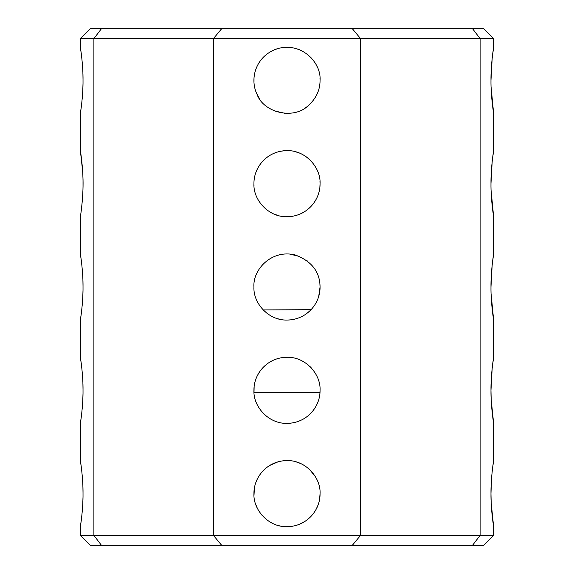 <?xml version="1.0" encoding="UTF-8"?>
<svg xmlns="http://www.w3.org/2000/svg" width="574" height="574" viewBox="0 0 574 574"><rect width="100%" height="100%" fill="white"/><g stroke="black" fill="none" stroke-linecap="round" stroke-linejoin="round"><path stroke-width="0.86" d="M493.64 47.298C493.554 47.484 490.777 65.02 490.978 80.36L492.176 58.239L493.64 47.298L493.64 38.616L480.101 38.616L480.101 535.384L472.56 545.3L483.724 545.3L493.64 535.384L480.101 535.384L480.101 526.702M480.101 535.384L360.565 535.384L360.565 38.616L480.101 38.616L480.101 47.298M480.101 113.422L480.101 150.618M480.101 216.742L480.101 253.938M480.101 320.062L480.101 357.258M480.101 423.382L480.101 460.578M493.64 357.258C493.554 357.437 490.777 374.98 490.978 390.32L492.176 368.199L493.64 357.258L493.64 320.062L491.093 293.766M490.978 390.32C490.777 405.588 493.554 423.217 493.64 423.382L491.193 399.669M491.186 399.49L490.978 390.499M492.406 469.489L493.64 460.578C493.554 460.757 490.777 478.314 490.978 493.64L491.466 479.477M490.978 493.64C490.777 508.908 493.554 526.537 493.64 526.702L491.193 502.989M491.186 502.81L490.978 493.819M493.64 253.938C493.554 254.124 490.777 271.66 490.978 287L492.176 264.879L493.64 253.938L493.64 216.742L491.093 190.446M490.978 287.265L490.978 287.007C490.777 302.254 493.554 319.89 493.64 320.062M493.64 150.618C493.554 150.797 490.777 168.34 490.978 183.68L492.176 161.559L493.64 150.618L493.64 113.422L491.093 87.126M490.978 183.68C490.777 198.934 493.554 216.57 493.64 216.742M490.978 80.367L490.978 80.367C490.777 95.614 493.554 113.25 493.64 113.422M480.101 38.616L472.56 28.7L483.724 28.7L493.64 38.616M352.328 28.7L360.565 38.616L93.899 38.616L101.44 28.7L472.56 28.7M101.44 28.7L90.276 28.7L80.36 38.616L93.899 38.616L93.899 535.384L101.44 545.3L90.276 545.3L80.36 535.384L80.36 526.702L81.465 518.91M221.672 28.7L213.435 38.616L213.435 535.384L360.565 535.384L352.328 545.3L472.56 545.3M352.328 545.3L101.44 545.3M320.062 493.64C320.299 510.264 306.76 526.501 287 526.702C268.417 527.212 253.062 509.755 253.938 493.64C253.701 477.016 267.24 460.779 287 460.578C305.583 460.068 320.938 477.525 320.062 493.64L319.618 499.043M320.062 390.32C320.299 406.944 306.76 423.181 287 423.382C268.417 423.892 253.062 406.435 253.938 390.32C253.701 373.696 267.24 357.459 287 357.258C305.583 356.748 320.938 374.205 320.062 390.32L319.89 393.707M319.883 283.556L320.062 287C320.299 303.624 306.76 319.862 287 320.062C268.417 320.572 253.062 303.115 253.938 287C252.625 269.522 271.803 249.051 295.223 254.978C311.653 261.12 319.933 271.796 320.062 287L318.728 296.299M319.962 181.097L320.062 183.673C320.299 200.304 306.76 216.542 287 216.742C268.417 217.252 253.062 199.795 253.938 183.68C253.701 167.056 267.24 150.819 287 150.618C305.583 150.108 320.938 167.565 320.062 183.68L319.883 187.088M319.976 78.028L320.062 80.36C320.077 90.175 316.08 98.663 308.073 105.838C292.625 120.44 263.036 111.873 257.087 94.437C248.901 77.763 256.693 54.451 278.777 48.338C302.175 42.419 321.354 62.831 320.062 80.36L319.998 82.441M254.131 386.776L254.002 392.386L319.998 392.386M308.999 415.002L308.482 415.454M301.027 420.254L300.532 420.484M289.511 423.289L288.844 423.332M267.441 416.975L264.377 414.435M317.881 505.45L316.202 509.138M305.131 521.285L299.255 524.349M289.497 526.609L288.65 526.659M280.169 525.992L278.046 525.468M269.909 521.938L266.953 519.929M262.246 515.56L260.051 512.797M257.346 508.263L255.796 504.56M253.988 495.462L254.404 488.087M264.198 469.697L266.307 467.853M269.744 465.442L278.089 461.805M282.709 460.857L287.768 460.585M295.875 461.79L300.525 463.469M309.436 469.353L315.277 476.506M263.172 309.924L311.043 309.695M259.663 61.762L260.51 60.579M274.228 49.866L277.077 48.819M280.492 47.943L282.437 47.613M288.665 47.341L293.594 47.965M307.535 54.451L311.66 58.333M309.824 310.921L308.812 311.847M257.554 302.032L256.621 300.044M262.038 265.317L263.337 263.904M267.477 260.316L269.091 259.204M277.802 255.243L279.703 254.756M289.612 254.038L299.929 256.571M306.373 260.209L307.786 261.285M315.865 270.878L316.999 273.095M316.561 198.496L316.166 199.257M311.101 206.317L309.3 208.089M302.376 212.954L301.185 213.55M296.765 215.272L295.804 215.551M292.654 216.254L286.046 216.728M279.1 215.788L274.286 214.195M267.283 210.22L265.92 209.151M256.894 197.341L256.384 196.172M254.038 186.227L253.973 185.223M254.024 181.291L254.081 180.616M257.145 169.474L257.891 168.003M271.803 154.313L274.881 152.921M280.564 151.249L285.371 150.661M295.215 151.658L299.628 153.122M306.337 156.86L308.051 158.187M306.731 106.893L305.619 107.682M296.442 112.045L294.132 112.64M285.185 113.372L274.279 110.875M266.58 106.362L266.214 106.075M259.398 98.556L256.391 92.859M253.988 82.218L254.002 78.286M256.456 67.703L256.736 67.043M316.683 65.795L316.884 66.211M221.672 545.3L213.435 535.384L80.36 535.384M306.286 363.464L308.26 364.999M310.233 366.793L311.173 367.762M257.618 375.159L259.096 372.583M262.777 367.819L265.64 365.086M272.887 360.422L273.403 360.185M280.04 357.997L286.268 357.265M279.488 319.194L277.809 318.757M267.297 313.548L262.992 309.73M310.233 310.527L306.38 313.791M302.111 316.403L300.589 317.142M290.179 319.912L287.839 320.055M83.022 390.449L83.022 390.313C83.216 405.71 80.446 423.217 80.36 423.382L81.465 415.59M81.759 413.079L81.946 411.278M82.168 409.011L82.57 403.859M82.8 399.798L82.979 394.431M83.022 389.567L82.914 383.776M82.914 383.755L82.886 382.923M82.642 377.85L82.333 373.523M81.422 364.741L80.36 357.258C80.453 357.466 83.216 374.915 83.022 390.32M83.022 493.769L83.022 493.633C83.216 509.03 80.446 526.537 80.36 526.702M81.759 516.399L81.946 514.598M82.168 512.331L82.57 507.179M82.8 503.118L82.979 497.751M83.022 492.887L82.914 487.096M82.914 487.075L82.886 486.243M82.642 481.17L82.333 476.843M81.422 468.061L80.36 460.578C80.453 460.786 83.216 478.235 83.022 493.64M83.022 287.129L83.022 286.993C83.216 302.39 80.446 319.897 80.36 320.062L81.465 312.27M81.759 309.759L81.946 307.958M82.168 305.691L82.57 300.539M82.807 296.442L82.979 291.111M83.022 286.117L82.921 280.499M82.914 280.478L82.886 279.617M82.642 274.53L82.333 270.239M81.422 261.421L80.36 253.938C80.453 254.153 83.216 271.595 83.022 287M83.022 80.489L83.022 80.353C83.216 95.75 80.446 113.257 80.36 113.422L81.465 105.63M81.759 103.119L81.946 101.318M82.168 99.051L82.57 93.899M82.807 89.802L82.979 84.471M83.022 79.477L82.921 73.859M82.914 73.838L82.886 72.977M82.642 67.89L82.333 63.599M81.422 54.781L80.36 47.298C80.453 47.513 83.216 64.955 83.022 80.36M82.634 171.131L80.36 150.618C80.453 150.826 83.216 168.275 83.022 183.68C83.216 199.07 80.446 216.577 80.36 216.742C80.59 216.298 83.912 193.488 82.878 176.118M493.64 535.384L493.64 526.702M493.64 460.578L493.64 423.382M80.36 460.578L80.36 423.382M80.36 357.258L80.36 320.062M80.36 253.938L80.36 216.742M80.36 150.618L80.36 113.422M80.36 47.298L80.36 38.616"/></g></svg>
